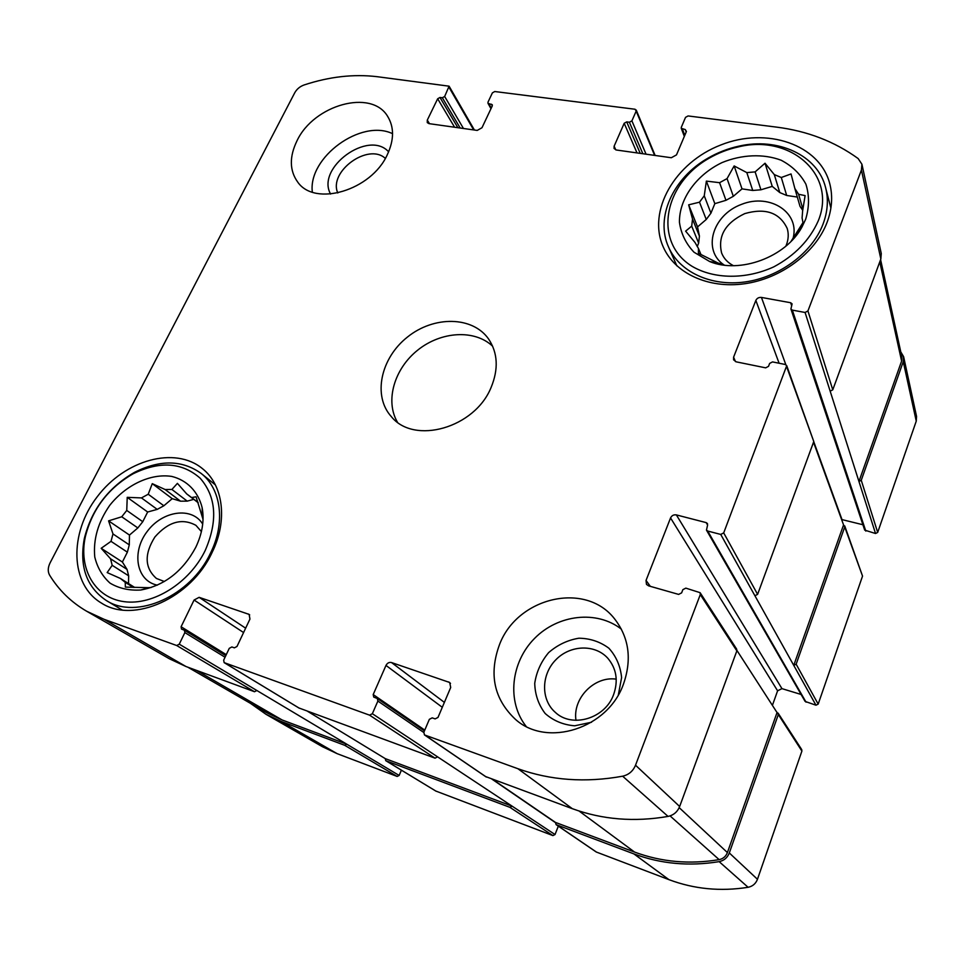 <?xml version="1.0" encoding="UTF-8"?>
<svg xmlns="http://www.w3.org/2000/svg" width="965" height="965" viewBox="0 0 965 965"><rect width="100%" height="100%" fill="white"/><g stroke="black" fill="none" stroke-linecap="round" stroke-linejoin="round"><path stroke-width="1.45" d="M133.339 587.42L125.245 582.341L125.354 587.094L148.55 587.685L140.709 590.025C164.436 585.61 182.771 571.389 195.726 547.384C202.336 533.524 204.471 520.244 202.119 507.554C198.066 491.45 187.029 480.256 171.854 476.445C150.878 473.103 126.041 484.756 109.684 505.407C98.08 522.21 93.11 539.399 94.763 556.974C97.356 567.649 102.471 576.382 110.107 583.174C118.972 588.409 129.177 590.701 140.709 590.025M134.666 587.432L120.348 578.433L125.245 582.341M127.018 569.374L110.541 558.783L112.181 565.321L128.671 575.828L127.018 569.374L122.386 562.016L127.368 552.161L111.011 541.341L112.989 533.947L108.587 520.859L121.747 516.782L137.838 527.939L142.76 521.703L126.753 510.437L121.747 516.782M127.368 552.161L129.286 544.863L112.989 533.947M163.857 505.769L148.224 494.237L141.469 497.916L157.223 509.387L163.857 505.769L172.216 498.664L180.539 501.185L165.136 489.532L171.903 489.46L177.403 483.369L186.691 493.899L198.175 502.741M180.539 501.185L187.222 501.137L171.903 489.46M198.066 502.415L186.691 493.899M203.036 519.423L196.076 496.806L191.721 497.53M148.224 494.237L152.277 483.658L165.136 489.532M126.753 510.437L127.223 497.337L141.469 497.916M110.541 558.783L101.18 548.301L111.011 541.341M120.348 578.433L107.175 572.583L112.181 565.321M151.023 587.564L148.55 587.685M791.083 241.334L802.989 222.601L802.084 217.981L802.651 210.708L805.112 195.606L798.61 194.279L794.834 188.44L800.009 206.341L802.735 210.322M701.024 254.7L698.443 248.427L698.407 253.24L717.791 262.902L724.027 265.073M691.712 226.136L692.52 219.043L699.42 236.099L698.648 243.096L691.712 226.136L685.633 231.142L694.993 242.468L698.443 248.427M710.928 213.181L704.257 195.786L699.504 202.18L706.247 219.465L710.928 213.181L714.836 203.651L725.97 200.31L719.576 182.687L727.055 178.609L734.148 165.944L746.813 172.602L752.748 190.467L760.927 189.791L755.125 171.891L746.813 172.602M725.97 200.31L733.328 196.305L727.055 178.609M786.68 195.473L781.3 177.5L774.304 174.605L779.792 192.566L786.68 195.473L797.319 197.041M802.928 209.309L798.61 194.279M805.703 219.176C809.358 206.944 809.418 195.268 805.896 184.17C800.383 173.965 792.12 165.98 781.119 160.214C763.255 153.544 741.82 154.472 722.037 162.59C696.32 174.93 679.058 198.947 679.444 222.3C681.049 233.711 685.91 243.687 694.004 252.215L709.697 261.551C739.878 274.06 785.775 257.233 801.951 227.065L805.703 219.176M781.3 177.5L791.047 173.941L794.834 188.44M755.125 171.891L765.028 163.23L774.304 174.605M704.257 195.786L706.368 181.106L719.576 182.687M692.52 219.043L688.66 204.833L699.504 202.18M723.702 532.897L757.609 594.368L813.772 441.524L786.728 365.651L723.702 532.897L720.722 534.429L707.719 531.039L706.464 530.111L707.55 525.262L707.454 523.561L706.199 522.62L676.369 514.912L781.952 688.636L801.119 694.474M757.609 594.368L754.907 595.731L815.968 705.21L805.1 701.41L706.464 530.111M676.369 514.912C673.727 514.502 671.785 515.515 670.554 517.94L646.043 580.435L646.478 584.392L648.625 585.864L678.624 594.404L681.616 592.872L682.846 589.663L685.838 588.131L700.107 592.679L736.669 649.131L736.85 650.88L679.662 806.499C677.466 811.891 673.606 815.184 668.057 816.414C634.343 822.24 602.437 819.659 572.329 808.682L485.697 776.596M700.107 592.679L700.288 594.585L635.525 765.209C633.04 771.144 628.746 774.799 622.642 776.198C585.526 782.917 550.617 780.42 517.916 768.719L424.467 734.92L423.852 732.266L429.353 719.323L432.211 717.864L435.131 718.889L438.001 717.429L450.703 687.466L449.678 682.484L391.537 662.557L444.37 702.387M391.537 662.557C389.16 662.038 387.315 662.991 385.988 665.428L373.19 694.559L373.744 697.104L377.327 698.503L377.882 701.06L372.345 713.714L437.591 756.862L435.034 758.164L298.921 707.972M372.345 713.714L369.547 715.149L224.145 662.629L223.663 660.169L229.272 648.335L231.877 646.96L234.386 647.853L236.992 646.478L249.947 619.072L249.115 614.391L199.14 597.335L245.641 628.191M199.14 597.335L194.074 600.037L181.094 626.743L181.517 629.108L184.448 630.217L184.87 632.582L179.261 644.174L256.859 690.506L254.507 691.736L186.004 666.525L169.406 658.793L86.717 611.267C71.217 602.232 58.841 590.194 49.601 575.152C47.659 571.618 47.828 567.517 50.096 562.86L294.723 92.809C296.798 89.094 299.922 86.476 304.096 84.968C329.294 76.657 353.624 73.895 377.074 76.681L449.099 86.187L444.66 96.464L442.344 97.767L439.98 97.465L457.868 127.694M179.261 644.174L176.704 645.525L104.184 619.349L86.717 611.267M439.98 97.465L437.664 98.768L427.29 120.118L427.266 122.603L428.967 123.629L477.217 130.42L481.981 127.742L492.271 105.945L492.295 104.763L487.988 103.291L488.013 102.109L492.391 92.869L494.756 91.53L635.091 109.25L636.176 111.096L631.906 120.854L629.397 122.241L626.707 121.892L640.217 153.363M626.707 121.892L624.198 123.279L614.126 146.198L614.066 148.477L616.285 149.997L671.314 157.741L676.489 154.895L686.429 131.457L685.259 129.551L681.266 128.333L681.314 127.284L685.536 117.356L688.093 115.945L776.632 127.127C807.428 131.035 834.592 141.517 858.15 158.562L861.926 164.243L861.419 170.033L807.934 310.947L805.075 312.467L792.349 310.127L790.914 308.981L792.096 303.878L790.661 302.733L761.445 297.425L785.824 364.673M861.926 164.243L881.274 253.554L880.84 258.982L832.771 389.812L830.165 391.175L875.532 533.512L864.7 530.123L790.914 308.981M761.445 297.425C758.852 297.196 756.994 298.197 755.848 300.417L733.593 357.171L733.581 359.812L736.247 361.851L765.655 367.846L768.526 366.338L769.636 363.431L772.507 361.911L785.305 364.493L786.728 365.651M813.519 442.199L843.555 524.9L793.749 665.392L796.149 664.197L844.737 526.962L862.541 576.093L818.175 704.112L815.968 705.21M670.554 517.94L777.597 690.807L781.952 688.636M777.597 690.807L772.47 705.21M736.946 650.458L801.903 751.072L757.465 879.284C755.752 883.687 752.64 886.352 748.104 887.293C720.517 891.66 694.125 889.115 668.938 879.646L596.237 851.999L556.093 824.641L555.49 822.433L492.572 779.334M778.092 713.111L801.722 749.6L801.903 751.072M556.093 824.641L633.872 853.892C660.892 863.94 689.324 866.522 719.142 861.636C724.04 860.611 727.429 857.716 729.311 852.951L778.273 714.679M558.313 826.149L555.032 834.544L552.921 835.594L435.83 791.047M437.591 756.862L512.174 806.197L509.894 807.331L552.921 835.594M555.032 834.544L512.174 806.197L385.264 758.623L385.783 760.697L509.894 807.331M385.264 758.623L307.437 711.217M401.392 770.179L399.148 775.45L397.17 776.451L337.099 753.641L322.394 746.693L265.93 714.257L250.454 703.34M256.859 690.506L346.821 744.22L344.71 745.306L397.17 776.451M265.93 714.257L281.382 721.518L344.71 745.306M900.779 351.887L903.614 356.676L903.264 361.646L916.255 421.138L877.68 532.427L875.532 533.512M903.614 356.676L916.557 416.446L916.255 421.138M880.599 259.657L901.901 357.026L901.612 361.091L858.947 481.475L861.263 480.281L903.264 361.646M862.915 524.743L841.601 519.508M843.555 524.9L844.737 526.962M844.737 525.913L862.541 576.093M499.52 644.548C517.361 597.251 585.273 581.051 614.512 618.782C629.083 637.575 632.063 659.372 623.438 684.185C607.854 728.563 547.215 747.803 515.636 719.54C493.996 699.263 488.628 674.258 499.52 644.548M297.027 140.733C313.878 104.787 371.441 88.659 387.665 116.403C394.251 127.199 394.142 139.949 387.327 154.665C371.296 190.503 314.747 207.161 297.654 181.987C289.464 170.479 289.259 156.728 297.027 140.733M827.041 222.469C831.987 209.248 832.928 196.486 829.888 184.158C819.985 144.304 766.548 126.632 720.867 144.955C674.921 162.554 646.948 210.997 663.353 247.173C674.873 273.179 708.069 288.861 744.413 283.782C780.745 278.776 815.425 253.071 827.041 222.469M212.035 552.595C228.03 520.437 223.277 484.925 202.324 468.532C174.762 445.927 124.943 459.907 97.248 496.734C69.022 533.175 69.878 584.609 101.542 603.137C133.508 623.993 191.179 598.119 212.035 552.595M491.113 387.411C498.652 369.076 497.819 352.961 488.64 339.065C472.657 316.086 433.888 315.651 407.447 337.062C380.693 358.075 372.502 395.976 391.368 416.663C414.142 445.106 474.852 427.978 491.113 387.411M399.148 775.45L346.821 744.22L282.094 719.95L266.593 712.652L187.813 667.189M777.102 712.363L727.405 852.565C725.873 856.438 723.123 858.79 719.142 859.634C689.565 864.544 661.375 862.022 634.56 852.071L555.49 822.433M492.632 346.206C474.623 329.222 441.15 331.284 417.809 350.054C394.335 368.63 384.866 400.813 397.423 422.151M201.408 531.594L195.919 525.334C182.059 517.831 168.393 521.703 154.931 536.938C144.123 554.115 144.629 567.963 156.427 578.457L164.364 581.509M202.698 524.116C192.047 506.396 162.494 510.606 147.162 531.522C131.312 552.101 136.355 581.014 157.367 585.152M187.222 501.137L193.76 499.351M142.76 521.703L147.657 512.005L157.223 509.387M129.286 544.863L129.479 535.068L137.838 527.939M128.514 583.572L128.671 575.828M205.243 550.424C217.981 520.895 216.293 496.83 200.189 478.23C182.047 462.271 159.683 460.8 133.073 473.803C108.14 488.218 92.23 509.206 85.33 536.757C78.37 568.735 94.799 597.793 124.015 601.641C153.109 605.779 189.574 582.896 205.243 550.424M210.563 552.993C225.689 522.596 221.166 488.966 201.251 473.513C182.325 459.883 160.069 459.497 134.485 472.368C108.297 487.506 91.579 509.556 84.329 538.518C79.214 566.431 86.512 587.07 106.234 600.459C136.391 620.302 190.865 595.96 210.563 552.993M785.86 246.172L786.33 245.038C788.514 239.308 788.803 233.771 787.199 228.452C779.684 212.638 765.547 207.692 744.787 213.591C725.342 222.927 717.622 236.063 721.615 252.999C723.798 258.475 727.731 262.697 733.424 265.677M792.675 239.658C801.167 213.132 770.42 192.747 741.566 204.351C712.399 214.918 701.869 250.442 724.305 265.134M760.927 189.791L772.241 186.39L779.792 192.566M733.328 196.305L742.013 188.875L752.748 190.467M699.42 236.099L697.55 226.908L706.247 219.465M697.212 246.582L698.648 243.096M818.151 221.106C837.536 174.701 790.07 133.833 738.261 146.933C727.9 149.201 718.105 153.013 708.901 158.344C663.462 183.989 652.919 242.034 691.917 266.219C713.835 279.235 745.788 279.717 773.821 266.847C794.762 255.544 809.538 240.297 818.151 221.106M823 224.218C827.717 211.637 828.597 199.49 825.642 187.765C817.801 155.148 777.826 137.09 738.84 146.161C727.948 148.55 717.658 152.542 707.996 158.139C673.087 177.898 654.97 217.62 668.6 247.149C679.396 271.804 710.71 286.702 745.004 281.961C779.274 277.305 812.011 253.095 823 224.218M392.562 133.677C361.151 118.514 307.883 157.391 312.334 192.095M385.325 158.393C368.268 142.446 328.136 171.673 337.798 192.988M388.63 151.831C368.606 129.358 315.736 167.91 330.585 194.061M621.4 629.18C596.78 609.916 557.975 614.464 534.526 638.456C510.859 662.231 506.565 701.627 526.13 726.38M613.619 694.583C618.42 680.723 616.49 668.636 607.854 658.299C595.067 643.969 570.315 644.825 555.912 659.71C541.256 674.378 540.641 699.432 555.104 712.17C571.883 728.478 605.139 718.696 613.619 694.583M616.225 679.155C594.416 675.874 572.462 698.274 575.984 720.336M618.36 694.776L621.605 677.587C620.459 666.164 616.225 656.369 608.891 648.227C600.134 641.713 590.134 638.372 578.891 638.215C567.637 640.085 557.553 644.873 548.639 652.617C541.063 661.7 536.431 671.942 534.731 683.341C535.044 694.703 538.53 704.764 545.177 713.509C553.428 720.783 563.27 724.872 574.682 725.801L591.545 722.242M772.241 186.39L765.028 163.23M742.013 188.875L734.148 165.944M714.836 203.651L706.368 181.106M697.55 226.908L688.66 204.833M172.216 498.664L152.277 483.658M147.657 512.005L127.223 497.337M129.479 535.068L108.587 520.859M122.386 562.016L101.18 548.301M786.704 366.881L813.772 441.524M720.722 534.429L754.907 595.731M700.288 594.585L736.85 650.88M635.525 765.209L679.662 806.499M622.642 776.198L668.057 816.414M517.916 768.719L572.329 808.682M424.877 735.125L486.384 777.066M369.547 715.149L435.034 758.164M224.399 662.75L299.379 708.25M176.704 645.525L254.507 691.736M104.184 619.349L186.004 666.525M449.063 87.369L473.658 129.913M636.176 111.096L654.62 155.389M861.419 170.033L880.84 258.982M807.934 310.947L832.771 389.812M805.075 312.467L830.165 391.175M796.149 664.197L818.175 704.112M707.719 531.039L806.065 702.17M706.199 522.62L707.61 525.093M646.043 580.435L650.326 586.346M729.311 852.951L757.465 879.284M719.142 861.636L748.104 887.293M633.872 853.892L668.938 879.646M556.431 824.81L596.563 852.167M448.616 681.905L450.498 683.389M385.988 665.428L442.296 707.297M373.19 694.559L424.769 730.107M377.882 701.06L423.768 732.471M491.824 779.057L555.442 822.614M386 760.806L436.228 791.288M248.427 614.042L249.682 614.898M194.074 600.037L243.578 632.545M181.094 626.743L226.28 654.644M184.87 632.582L225.05 657.237M281.382 721.518L337.099 753.641M444.66 96.464L463.453 128.478M442.344 97.767L460.184 128.019M437.664 98.768L454.587 127.235M427.29 120.118L429.509 123.701M491.366 104.184L492.295 105.885M488.917 103.858L491.245 108.104M631.906 120.854L646.055 154.183M629.397 122.241L642.847 153.737M624.198 123.279L637.009 152.904M614.126 146.198L615.803 149.889M685.259 129.551L686.187 132.012M682.46 129.189L684.788 135.317M861.263 480.281L877.68 532.427M792.349 310.127L865.81 531.1M790.661 302.733L791.71 305.893M813.736 441.632L841.999 519.58M755.848 300.417L779.105 363.25M733.593 357.171L735.475 361.622M879.766 261.901L901.612 361.091M196.486 670.385L282.094 719.95M579.024 810.986L634.56 852.071M679.191 807.645L727.405 852.565M670.048 815.895L719.142 859.634M202.385 516.733L202.119 507.554M796.945 232.939L801.951 227.065M717.791 262.902L709.697 261.551M424.467 734.92L486.01 776.873M224.145 662.629L299.138 708.129M449.099 86.187L474.406 130.022M636.225 110.022L655.126 155.462M377.327 698.503L424.431 730.891M385.783 760.697L436.023 791.179M184.448 630.217L225.786 655.681M487.988 103.291L490.968 108.707M681.266 128.333L684.33 136.403M85.33 536.757L84.329 538.518M133.073 473.803L134.485 472.368M215.364 484.888L201.251 473.513M122.169 609.976L106.234 600.459M708.901 158.344L707.996 158.139M738.261 146.933L738.84 146.161M830.889 208.102L825.642 187.765M676.875 265.858L668.6 247.149"/></g></svg>
